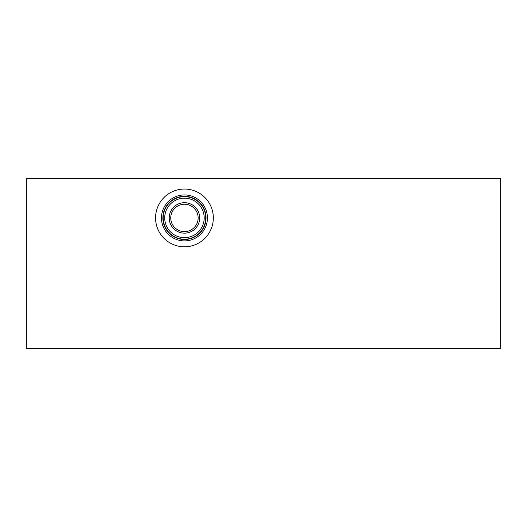<?xml version="1.0" encoding="UTF-8"?>
<svg xmlns="http://www.w3.org/2000/svg" width="527" height="527" viewBox="0 0 527 527"><rect width="100%" height="100%" fill="white"/><g stroke="black" fill="none" stroke-linecap="round" stroke-linejoin="round"><path stroke-width="0.79" d="M500.65 178.37L500.65 348.63L26.35 348.63L26.35 178.37L500.65 178.37M155.57 217.921A28.88 28.88 0 0 1 184.45 189.035A28.88 28.88 0 0 1 213.33 217.921A28.88 28.88 0 0 1 184.45 246.801A28.88 28.88 0 0 1 155.57 217.921M207.434 217.921A22.984 22.984 0 0 1 184.45 240.898A22.984 22.984 0 0 1 161.466 217.921A22.984 22.984 0 0 1 184.45 194.937A22.984 22.984 0 0 1 207.434 217.921M206.037 217.921A21.587 21.587 0 0 1 184.45 239.502A21.587 21.587 0 0 1 162.863 217.921A21.587 21.587 0 0 1 184.45 196.334A21.587 21.587 0 0 1 206.037 217.921M205.734 217.921A21.284 21.284 0 0 1 184.45 239.205A21.284 21.284 0 0 1 163.166 217.921A21.284 21.284 0 0 1 184.45 196.63A21.284 21.284 0 0 1 205.734 217.921M204.193 217.921A19.743 19.743 0 0 1 184.45 237.664A19.743 19.743 0 0 1 164.707 217.921A19.743 19.743 0 0 1 184.45 198.172A19.743 19.743 0 0 1 204.193 217.921M199.674 217.921A15.224 15.224 0 0 1 184.45 233.145A15.224 15.224 0 0 1 169.226 217.921A15.224 15.224 0 0 1 184.45 202.691A15.224 15.224 0 0 1 199.674 217.921M198.145 217.921A13.695 13.695 0 0 1 184.45 231.61A13.695 13.695 0 0 1 170.755 217.921A13.695 13.695 0 0 1 184.45 204.226A13.695 13.695 0 0 1 198.145 217.921"/></g></svg>
